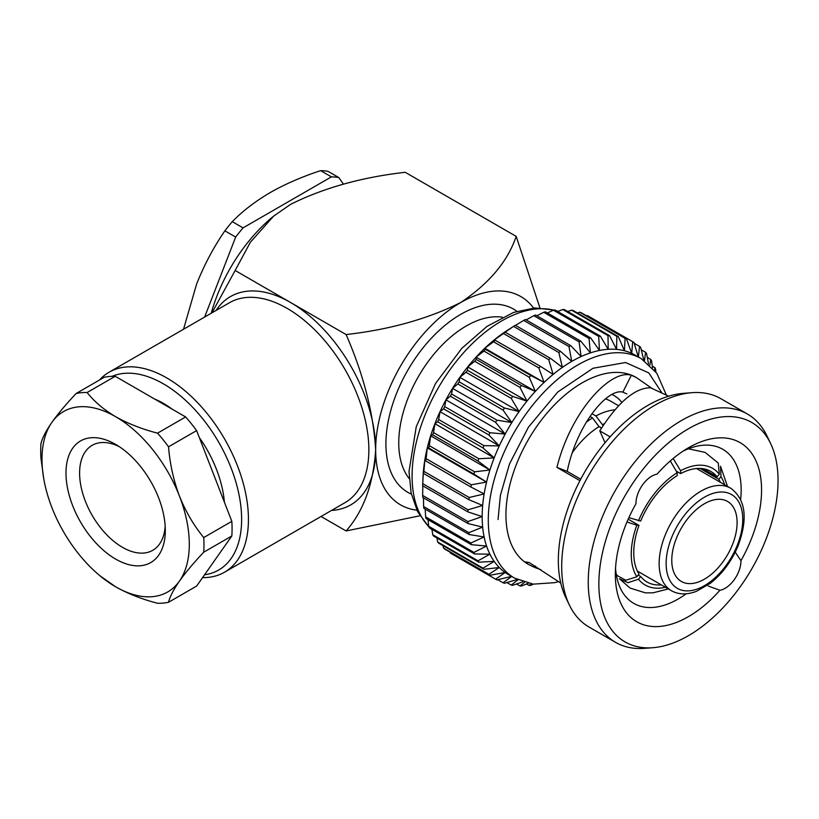 <?xml version="1.0" encoding="UTF-8"?>
<svg xmlns="http://www.w3.org/2000/svg" width="819" height="819" viewBox="0 0 819 819"><rect width="100%" height="100%" fill="white"/><g stroke="black" fill="none" stroke-linecap="round" stroke-linejoin="round"><path stroke-width="1.23" d="M338.779 177.528L327.999 171.304A135.524 78.245 120 0 0 320.618 170.649L331.398 176.863A135.524 78.245 -60 0 1 338.779 177.528L343.448 184.162M183.538 329.238L196.57 284.173C204.207 264.916 213.646 247.143 224.887 230.835L235.667 237.06L204.627 317.066M331.398 176.863L243.048 227.877L232.268 221.652C242.649 211.036 255.303 201.341 270.219 192.557C285.247 184.019 302.047 176.72 320.618 170.649M232.268 221.652A135.524 78.245 120 0 0 224.887 230.835M243.048 227.877A135.524 78.245 120 0 0 235.667 237.06M676.842 471.457L680.599 473.628A63.851 36.865 120 0 1 710.82 471.406A63.851 36.865 120 0 1 717.116 476.883L719.287 474.191A67.383 38.902 120 0 0 680.599 470.741L680.599 473.628M702.927 468.693L717.116 476.883M699.979 468.427L718.816 479.31L720.986 476.617A67.383 38.902 120 0 1 724.59 484.735M720.464 482.35A63.851 36.865 120 0 0 718.816 479.31M638.513 520.823A67.383 38.902 120 0 1 677.2 472.706L677.2 475.593A63.851 36.865 120 0 0 640.683 521.017L628.869 517.68M628.204 519.185L638.984 525.399A63.851 36.865 120 0 0 638.984 574.099L636.813 576.791L625.757 580.251L617.198 575.573M636.813 576.791A67.383 38.902 120 0 1 636.813 525.204L638.984 525.399M718.283 463.073L719.287 474.191M680.599 470.741L673.157 458.497M727.518 486.425L720.505 466.216L720.986 476.617M677.2 472.706L670.28 460.933M636.813 525.204L626.985 521.99M668.324 588.943L652.968 592.833L645.423 592.854L630.108 588.093L619.41 578.726L627.968 582.698L638.513 579.207A67.383 38.902 120 0 0 665.407 587.254M604.238 423.751A68.509 39.547 120 0 0 602.426 424.682L595.925 415.96L591.963 413.667M603.296 425.184L602.426 424.682M601.474 428.061L599.017 426.648A68.509 39.547 120 0 0 572.379 452.569M614.731 409.858A74.59 43.069 120 0 0 595.925 415.96M599.017 426.648L592.526 417.925A74.59 43.069 120 0 0 586.353 422.133M618.509 405.702L610.616 401.146A74.59 43.069 120 0 0 605.497 398.904M592.526 417.925L589.997 416.462M638.185 575.081L640.683 576.515A63.851 36.865 120 0 0 646.979 581.992A63.851 36.865 120 0 0 661.271 584.868M638.513 579.207L640.683 576.515M708.169 586.025L719.911 590.274A103.399 59.695 -60 0 1 615.345 574.426A103.399 59.695 -60 0 1 635.953 503.767A22.348 12.899 -60 0 1 657.002 474.17A103.399 59.695 -60 0 1 688.451 447.788A103.399 59.695 -60 0 1 755.783 460.432A103.399 59.695 -60 0 1 740.949 560.667L735.216 552.16M683.159 451.074A88.964 51.362 -60 0 1 722.737 449.273A88.964 51.362 -60 0 1 740.652 499.518M605.067 442.71L599.774 430.855L610.135 436.834M668.673 396.201L650.511 387.766C634.971 387.807 618.058 402.17 599.774 430.855M580.732 479.187L567.198 471.365C577.16 423.024 608.261 387.919 622.86 392.137L626.863 393.929M622.86 392.137L631.326 375.266L636.332 377.528L651.637 388.155M567.198 471.365L556.92 467.383C571.293 410.084 611.312 368.816 631.326 375.266M579.944 480.681L556.92 467.383M686.24 593.765A88.964 51.362 -60 0 1 633.763 603.378A88.964 51.362 -60 0 1 615.53 568.202M740.949 560.667A22.348 12.899 -60 0 1 719.911 590.274M535.554 566.083L534.848 567.495L528.429 564.424L525.583 561.875L529.269 562.592L560.769 583.097M540.847 569.707L534.848 567.495M778.05 480.487A126.71 73.157 -60 0 1 652.763 647.716A126.71 73.157 -60 0 1 625.102 495.638A126.71 73.157 -60 0 1 770.628 443.56A126.71 73.157 -60 0 1 778.05 480.487M692.055 392.68L683.619 393.325A126.71 73.157 120 0 0 558.333 560.544A126.71 73.157 120 0 0 565.755 597.481L569.41 605.098A131.828 76.116 -60 0 1 561.691 566.676A131.828 76.116 -60 0 1 692.055 392.68A131.828 76.116 -60 0 1 720.833 398.679L747.389 414.015A131.828 76.116 120 0 0 645.792 449.334A131.828 76.116 120 0 0 588.247 582.002A131.828 76.116 120 0 0 615.55 642.352A131.828 76.116 120 0 0 644.328 648.351L652.763 647.716M636.261 377.487A107.903 62.305 120 0 0 636.199 377.446A107.903 62.305 120 0 0 553.05 406.357A107.903 62.305 120 0 0 505.947 514.946A107.903 62.305 120 0 0 528.296 564.352A107.903 62.305 120 0 0 528.368 564.393M770.628 443.56L766.973 435.933A131.828 76.116 120 0 0 747.389 414.015M615.55 642.352L589.004 627.026A131.828 76.116 -60 0 1 569.41 605.098M641.236 358.65L635.114 355.118A126.71 73.157 120 0 0 631.715 353.358A126.71 73.157 120 0 0 624.426 350.747A126.71 73.157 120 0 0 616.564 349.385A126.71 73.157 120 0 0 608.21 349.293A126.71 73.157 120 0 0 599.447 350.471A126.71 73.157 120 0 0 590.397 352.897A126.71 73.157 120 0 0 581.132 356.552A126.71 73.157 120 0 0 571.764 361.394A126.71 73.157 120 0 0 562.397 367.362A126.71 73.157 120 0 0 553.132 374.406A126.71 73.157 120 0 0 544.082 382.442A126.71 73.157 120 0 0 535.319 391.38A126.71 73.157 120 0 0 526.965 401.115A126.71 73.157 120 0 0 519.103 411.558A126.71 73.157 120 0 0 511.814 422.573A126.71 73.157 120 0 0 505.18 434.06A126.71 73.157 120 0 0 499.283 445.884A126.71 73.157 120 0 0 494.174 457.913A126.71 73.157 120 0 0 489.916 470.024A126.71 73.157 120 0 0 486.558 482.074A126.71 73.157 120 0 0 484.131 493.939A126.71 73.157 120 0 0 482.657 505.477A126.71 73.157 120 0 0 482.166 516.574A126.71 73.157 120 0 0 482.657 527.108A126.71 73.157 120 0 0 484.131 536.957A126.71 73.157 120 0 0 486.558 546.017A126.71 73.157 120 0 0 489.916 554.176A126.71 73.157 120 0 0 494.174 561.373A126.71 73.157 120 0 0 499.283 567.506A126.71 73.157 120 0 0 505.18 572.512A126.71 73.157 120 0 0 508.415 574.58L514.527 578.112A126.71 73.157 -60 0 1 488.288 520.106A126.71 73.157 -60 0 1 543.591 392.588A126.71 73.157 -60 0 1 641.236 358.65L656.818 373.229L666.236 394.789M632.698 341.728L587.428 315.581A137.101 79.156 120 0 1 588.052 315.939L633.333 342.076A137.101 79.156 -60 0 0 632.698 341.728L631.715 353.358L626.474 338.841A137.101 79.156 -60 0 0 625.102 338.349L624.426 350.747L618.314 336.578A137.101 79.156 -60 0 0 616.84 336.322L616.564 349.385L609.571 335.677A137.101 79.156 -60 0 0 608.005 335.657L608.21 349.293L600.347 336.138A137.101 79.156 -60 0 0 598.689 336.363L599.447 350.471L590.724 337.971A137.101 79.156 -60 0 0 589.015 338.431L590.397 352.897L580.814 341.154A137.101 79.156 -60 0 0 579.074 341.84L581.132 356.552L570.73 345.638A137.101 79.156 -60 0 0 568.97 346.55L571.764 361.394L560.585 351.392A137.101 79.156 -60 0 0 558.824 352.518L562.397 367.362L550.481 358.343A137.101 79.156 -60 0 0 548.74 359.674L553.132 374.406L540.54 366.421A137.101 79.156 -60 0 0 538.83 367.926L544.082 382.442L530.866 375.522A137.101 79.156 -60 0 0 529.217 377.211L535.319 391.38L521.549 385.565A137.101 79.156 -60 0 0 519.983 387.397L526.965 401.115L512.714 396.437A137.101 79.156 -60 0 0 511.24 398.403L519.103 411.558L504.453 408.005A137.101 79.156 -60 0 0 503.081 410.084L511.814 422.573L496.857 420.157A137.101 79.156 -60 0 0 495.608 422.317L505.18 434.06L489.997 432.749A137.101 79.156 -60 0 0 488.882 434.981L499.283 445.884L483.957 445.649A137.101 79.156 -60 0 0 482.995 447.921L494.174 457.913L478.798 458.722A137.101 79.156 -60 0 0 477.999 461.005L489.916 470.024L474.59 471.816A137.101 79.156 -60 0 0 473.955 474.088L486.558 482.074L471.365 484.787A137.101 79.156 -60 0 0 470.915 487.018L484.131 493.939L469.164 497.491A137.101 79.156 -60 0 0 468.888 499.672L482.657 505.477L468.018 509.807A137.101 79.156 -60 0 0 467.925 511.895L482.166 516.574L467.925 521.57A137.101 79.156 -60 0 0 468.018 523.556L482.657 527.108L468.888 532.678A137.101 79.156 -60 0 0 469.164 534.531L484.131 536.957L470.915 542.997A137.101 79.156 -60 0 0 471.365 544.696L486.558 546.017L473.955 552.415A137.101 79.156 -60 0 0 474.59 553.951L489.916 554.176L477.999 560.82A137.101 79.156 -60 0 0 478.798 562.182L494.174 561.373L482.995 568.14A137.101 79.156 -60 0 0 483.957 569.297L499.283 567.506L488.882 574.283A137.101 79.156 -60 0 0 489.997 575.225L505.18 572.512L495.608 579.187A137.101 79.156 -60 0 0 496.222 579.545A137.101 79.156 -60 0 0 496.857 579.903L511.814 576.341L503.081 582.78A137.101 79.156 -60 0 0 504.453 583.271L517.178 579.524M633.333 342.076A137.101 79.156 -60 0 1 633.947 342.444L638.349 357.186L639.557 346.396A137.101 79.156 -60 0 1 640.673 347.338L643.785 360.237M644.461 360.698L645.597 352.334A137.101 79.156 -60 0 1 646.56 353.48L648.535 363.882M649.887 365.11L650.757 359.449A137.101 79.156 -60 0 1 651.555 360.8L652.559 367.844M654.555 370.188L654.965 367.68A137.101 79.156 -60 0 1 655.599 369.215L655.865 371.898M533.323 584.152L530.866 585.268A137.101 79.156 -60 0 1 529.217 585.483L531.183 583.875M528.153 583.323L521.549 585.974A137.101 79.156 -60 0 1 519.983 585.954L524.447 582.37M522.706 581.818L512.714 585.309A137.101 79.156 -60 0 1 511.24 585.053L517.915 579.883M467.925 511.895L422.645 485.749A137.101 79.156 120 0 1 422.696 484.572A137.101 79.156 120 0 1 422.737 483.66L423.403 471.263A126.71 73.157 -60 0 1 424.877 459.725A126.71 73.157 -60 0 1 427.303 447.86A126.71 73.157 -60 0 1 430.661 435.81A126.71 73.157 -60 0 1 434.92 423.71A126.71 73.157 -60 0 1 440.028 411.681A126.71 73.157 -60 0 1 445.925 399.856A126.71 73.157 -60 0 1 452.559 388.37A126.71 73.157 -60 0 1 459.848 377.344A126.71 73.157 -60 0 1 467.71 366.902A126.71 73.157 -60 0 1 476.074 357.166A126.71 73.157 -60 0 1 484.828 348.229A126.71 73.157 -60 0 1 493.888 340.202A126.71 73.157 -60 0 1 503.142 333.159A126.71 73.157 -60 0 1 507.719 330.098L514.312 325.88A137.101 79.156 120 0 0 513.544 326.382L505.21 332.207A137.101 79.156 120 0 0 503.46 333.528L493.888 340.202L495.26 340.274A137.101 79.156 120 0 0 493.56 341.789L484.828 348.229L485.585 349.385A137.101 79.156 120 0 0 483.937 351.064L476.074 357.166L476.279 359.428A137.101 79.156 120 0 0 474.703 361.261L467.71 366.902L467.444 370.29A137.101 79.156 120 0 0 465.96 372.256L459.848 377.344L459.172 381.859A137.101 79.156 120 0 0 457.801 383.937L452.559 388.37L451.576 394.011A137.101 79.156 120 0 0 450.327 396.171L445.925 399.856L444.717 406.613A137.101 79.156 120 0 0 443.601 408.835L440.028 411.681L438.677 419.512A137.101 79.156 120 0 0 437.715 421.775L434.92 423.71L433.527 432.586A137.101 79.156 120 0 0 432.719 434.858L430.661 435.81L429.31 445.669A137.101 79.156 120 0 0 428.675 447.942L427.303 447.86L426.085 458.64A137.101 79.156 120 0 0 425.634 460.882L424.877 459.725L423.884 471.355A137.101 79.156 120 0 0 423.607 473.525L423.403 471.263A126.71 73.157 -60 0 0 423.044 476.76L422.696 484.572M468.018 509.807L422.737 483.66M422.829 485.851L422.645 495.434L467.925 521.57M422.645 495.434A137.101 79.156 120 0 0 422.737 497.409L468.018 523.556M468.888 499.672L423.607 473.525M469.164 497.491L423.884 471.355M423.464 497.829L423.607 506.531L468.888 532.678M423.607 506.531A137.101 79.156 120 0 0 423.884 508.394L469.164 534.531M470.915 487.018L425.634 460.882M471.365 484.787L426.085 458.64M425.194 509.142L425.634 516.85L470.915 542.997M486.558 482.074L427.303 447.86M425.634 516.85A137.101 79.156 120 0 0 426.085 518.56L471.365 544.696M473.955 474.088L428.675 447.942M474.59 471.816L429.31 445.669M428.03 519.676L428.675 526.269L473.955 552.415M489.916 470.024L430.661 435.81M428.675 526.269A137.101 79.156 120 0 0 429.31 527.805L474.59 553.951M477.999 461.005L432.719 434.858M478.798 458.722L433.527 432.586M431.951 529.33L432.719 534.684L477.999 560.82M494.174 457.913L434.92 423.71M432.719 534.684A137.101 79.156 120 0 0 433.527 536.035L478.798 562.182M482.995 447.921L437.715 421.775M483.957 445.649L438.677 419.512M436.947 538.011L437.715 542.004L482.995 568.14M499.283 445.884L440.028 411.681M437.715 542.004A137.101 79.156 120 0 0 438.677 543.151L483.957 569.297M488.882 434.981L443.601 408.835M489.997 432.749L444.717 406.613M442.997 545.649L443.601 548.146L488.882 574.283M505.18 434.06L445.925 399.856M443.601 548.146A137.101 79.156 120 0 0 444.717 549.088L489.997 575.225M495.608 422.317L450.327 396.171M496.857 420.157L451.576 394.011M450.061 552.17L450.327 553.04L495.608 579.187M511.814 422.573L452.559 388.37M450.327 553.04A137.101 79.156 120 0 0 450.952 553.409L496.222 579.545M503.081 410.084L457.801 383.937M504.453 408.005L459.172 381.859M497.737 579.698L503.081 582.78M519.103 411.558L459.848 377.344M511.24 398.403L465.96 372.256M512.714 396.437L467.444 370.29M506.92 582.555L511.24 585.053M526.965 401.115L467.71 366.902M519.983 387.397L474.703 361.261M521.549 385.565L476.279 359.428M516.554 583.978L519.983 585.954M535.319 391.38L476.074 357.166M529.217 377.211L483.937 351.064M530.866 375.522L485.585 349.385M526.566 583.957L529.217 585.483M544.082 382.442L484.828 348.229M538.83 367.926L493.56 341.789M540.54 366.421L495.26 340.274M548.74 359.674L503.46 333.528M550.481 358.343L505.21 332.207M558.824 352.518L513.544 326.382M560.585 351.392L515.305 325.256A137.101 79.156 120 0 0 514.312 325.88M568.97 346.55L523.689 320.413L515.489 325.358M570.73 345.638L525.45 319.502A137.101 79.156 120 0 0 523.689 320.413M579.074 341.84L533.793 315.694L526.177 319.922M580.814 341.154L535.534 315.008A137.101 79.156 120 0 0 533.793 315.694M589.015 338.431L543.734 312.285L536.844 315.765M590.724 337.971L545.444 311.834A137.101 79.156 120 0 0 543.734 312.285M598.689 336.363L553.419 310.217L547.389 312.95M600.347 336.138L555.067 310.002A137.101 79.156 120 0 0 553.419 310.217M608.005 335.657L562.725 309.51L557.708 311.527M609.571 335.677L564.291 309.531A137.101 79.156 120 0 0 562.725 309.51M616.84 336.322L571.56 310.176L567.721 311.507M618.314 336.578L573.034 310.432A137.101 79.156 120 0 0 571.56 310.176M625.102 338.349L579.821 312.213L577.354 312.93M626.474 338.841L581.193 312.704A137.101 79.156 120 0 0 579.821 312.213M587.428 315.581L586.537 315.786M639.557 346.396L634.213 343.315M645.597 352.334L641.277 349.836M650.757 359.449L647.327 357.473M654.965 367.68L652.323 366.154M671.775 560.309A46.202 26.669 120 0 0 681.347 581.459A46.202 26.669 120 0 0 727.538 554.78A46.202 26.669 120 0 0 727.538 501.443A46.202 26.669 120 0 0 691.942 513.82A46.202 26.669 120 0 0 671.775 560.309M659.141 563.626A59.193 34.173 120 0 0 671.396 590.714A59.193 34.173 120 0 0 671.959 591.021C679.053 594.717 687.223 594.809 696.467 591.328L710.431 583.241C722.276 573.812 731.469 561.414 737.991 546.068C748.064 518.929 745.771 499.744 731.132 488.523A59.193 34.173 120 0 0 730.589 488.196A59.193 34.173 120 0 0 684.981 504.054A59.193 34.173 120 0 0 659.141 563.626M621.846 402.375A81.153 46.857 120 0 0 613.892 395.464A81.153 46.857 120 0 0 612.018 394.482M598.863 426.433L601.525 427.968M211.978 312.817L235.145 270.495L346.109 334.561C363.534 374.559 373.392 412.981 375.665 449.826C373.382 484.06 363.534 511.097 346.109 530.958L321.038 516.482M203.736 552.19A115.459 66.656 -120 0 0 203.736 537.561L231.828 521.334A115.459 66.656 60 0 1 231.828 535.974L203.736 552.19C193.755 562.766 185.657 572.399 179.433 581.101C173.536 589.649 169.902 596.703 168.53 602.282L196.621 586.066L231.828 535.974M168.53 446.816A115.459 66.656 -120 0 0 157.545 433.159L185.637 416.943A115.459 66.656 60 0 1 196.621 430.599L168.53 446.816C169.922 463.943 173.556 480.354 179.433 496.058C185.678 511.609 193.775 525.44 203.736 537.561M87.131 392.506A115.459 66.656 -120 0 0 76.157 393.489L104.248 377.272A115.459 66.656 60 0 1 115.223 376.29L87.131 392.506C94.246 401.586 103.747 409.654 115.643 416.697C127.979 423.618 141.943 429.105 157.545 433.159M168.53 602.282A115.459 66.656 -120 0 1 157.545 603.265C141.943 599.211 127.979 593.724 115.643 586.803A104.167 60.145 -120 0 0 179.433 581.101A104.167 60.145 -120 0 0 179.433 496.058A104.167 60.145 -120 0 0 115.643 416.697A104.167 60.145 -120 0 0 51.853 422.399C45.977 430.907 42.342 437.97 40.95 443.57A115.459 66.656 -120 0 0 40.95 458.21L43.714 478.521A104.167 60.145 -120 0 0 51.853 507.452A104.167 60.145 -120 0 0 99.795 575.655A104.167 60.145 -120 0 0 115.643 586.803L99.795 575.655M43.714 478.521A104.167 60.145 -120 0 1 51.853 422.399C58.098 413.656 66.196 404.023 76.157 393.489M185.637 416.943L115.223 376.29M231.828 521.334L196.621 430.599M539.936 307.852L516.185 236.374L405.221 172.307C361.885 177.201 323.689 187.879 290.622 204.34L273.597 216.144L250.317 242.322L235.145 270.495M516.185 236.374C507.708 261.384 489.209 283.446 460.708 302.528C427.661 318.98 389.455 329.658 346.109 334.561M419.891 515.786L346.109 530.958M211.21 313.267A120.27 69.431 -60 0 1 272.328 217.199L273.597 216.144M416.851 510.176A120.27 69.431 -60 0 1 375.665 449.826A120.27 69.431 120 0 1 460.708 302.528A120.27 69.431 -60 0 1 533.568 308.026M516.912 311.302A105.774 61.067 120 0 0 460.708 314.363A105.774 61.067 120 0 0 390.714 410.698A105.774 61.067 120 0 0 411.373 494.123M154.648 399.048A86.722 50.072 60 0 1 172.154 409.152M199.293 437.5A86.722 50.072 60 0 1 224.396 502.201M204.555 574.774A110.647 63.882 -120 0 0 226.453 457.115A110.647 63.882 -120 0 0 112.223 376.3M99.478 380.016A115.459 66.656 60 0 1 109.07 372.225A115.459 66.656 60 0 1 224.529 438.892A115.459 66.656 60 0 1 224.529 572.205A115.459 66.656 60 0 1 202.559 577.61M119.175 446.59A60.606 34.992 -120 0 0 92.148 445.341A60.606 34.992 -120 0 0 79.597 473.085A60.606 34.992 -120 0 0 106.05 534.07A60.606 34.992 -120 0 0 152.754 550.307A60.606 34.992 -120 0 0 165.182 526.279M65.991 473.085A70.229 40.551 60 0 1 115.643 444.41A70.229 40.551 60 0 1 165.305 530.425A70.229 40.551 60 0 1 115.643 559.09A70.229 40.551 60 0 1 65.991 473.085M502.354 317.209A95.485 55.129 120 0 0 466.267 325.972A95.485 55.129 120 0 0 407.125 400.471A95.485 55.129 120 0 0 409.203 478.552M498.044 519.512L500.399 495.321L509.52 463.892L528.409 427.221L557.759 392.014L593.017 368.253L625.583 362.52L648.781 372.901L661.465 392.219M553.849 310.155A126.71 73.157 120 0 0 460.739 355.999A126.71 73.157 120 0 0 412.09 476.115A126.71 73.157 120 0 0 428.849 526.678M431.04 528.808A126.71 73.157 120 0 0 432.002 529.647M557.995 311.404A126.71 73.157 120 0 0 556.797 311.005M666.134 563.564A54.177 31.286 120 0 0 723.597 568.703A54.177 31.286 120 0 0 723.597 492.076A54.177 31.286 120 0 0 666.134 563.564M216.062 310.462A120.27 69.431 60 0 1 290.622 302.528A120.27 69.431 60 0 1 375.665 449.826A120.27 69.431 60 0 1 331.511 510.432M224.529 572.205L344.953 502.682A115.459 66.656 -120 0 0 362.643 410.165A115.459 66.656 -120 0 0 287.223 308.425A115.459 66.656 -120 0 0 229.494 302.702L109.07 372.225M718.294 463.063L705.098 452.395L688.38 448.781M616.164 573.863L617.188 575.583M558.333 581.695L554.514 582.678L533.2 584.142L514.527 578.112M554.402 310.084L534.92 307.934L513.605 312.408L486.998 326.382L461.793 348.362L435.544 383.487L416.247 426.73L408.998 471.549L411.148 493.099L417.659 511.793L429.054 527.19M430.456 528.47L432.022 529.78M558.128 311.353L556.214 310.657M637.336 571.048L671.396 590.714M696.519 468.529L730.589 488.196M612.1 394.43L613.892 395.464"/></g></svg>

